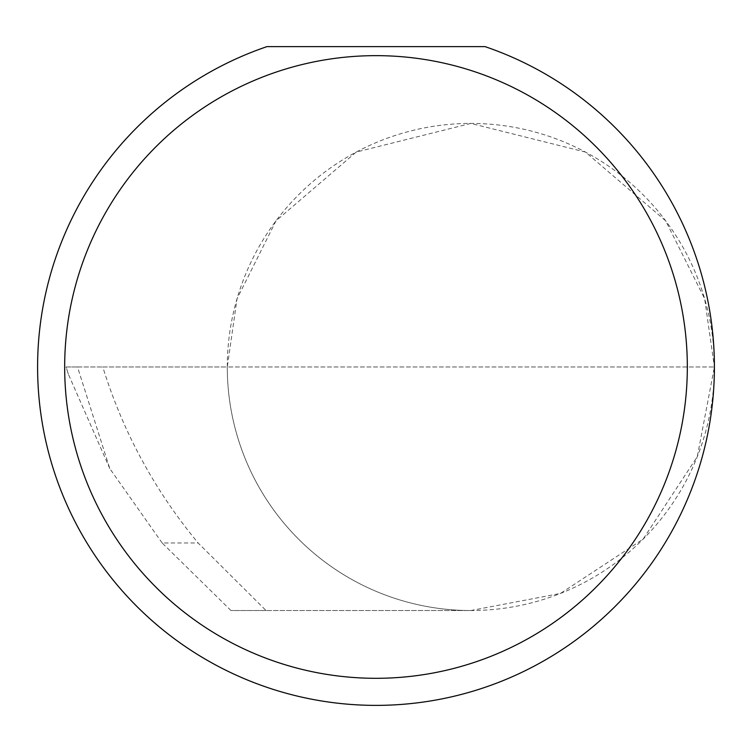 <?xml version="1.0" encoding="UTF-8"?>
<svg xmlns="http://www.w3.org/2000/svg" width="752" height="752" viewBox="0 0 752 752"><rect width="100%" height="100%" fill="white"/><g stroke="black" fill="none" stroke-linecap="round" stroke-linejoin="round"><path stroke-width="0.56" stroke-dasharray="3.76 2.82" d="M162.169 542.991L109.783 468.562L77.503 366.976L714.4 366.976L227.283 366.976L237.03 298.779L275.993 220.844L356.222 152.073L470.846 123.422L585.46 152.073L665.689 220.844L704.662 298.779L714.4 366.976A243.554 243.554 0 0 0 470.837 123.422A243.554 243.554 0 0 0 227.283 366.976A243.554 243.554 0 0 0 470.846 610.53L266.048 610.53L198.133 542.991C154.686 490.567 122.905 431.902 102.789 366.976L227.283 366.976A243.554 243.554 0 0 0 470.837 610.53A243.554 243.554 0 0 0 714.4 366.976A338.4 338.4 0 0 1 376 705.376A338.4 338.4 0 0 1 266.96 46.624L485.04 46.624A338.4 338.4 0 0 1 714.4 366.976L697.301 456.624L643.063 539.193L560.494 593.431L470.846 610.53L230.958 610.53L162.169 542.991L198.133 542.991M266.048 610.53L230.958 610.53M77.503 366.976L66.12 366.976L68.329 374.101L109.783 468.562M68.329 374.101L66.063 366.976L102.789 366.976"/><path stroke-width="1.13" d="M687.328 366.976A311.328 311.328 0 0 0 376 55.648A311.328 311.328 0 0 0 64.672 366.976A311.328 311.328 0 0 0 376 678.304A311.328 311.328 0 0 0 687.328 366.976M485.04 46.624A338.4 338.4 0 0 1 376 705.376A338.4 338.4 0 0 1 266.96 46.624L485.04 46.624"/></g></svg>
